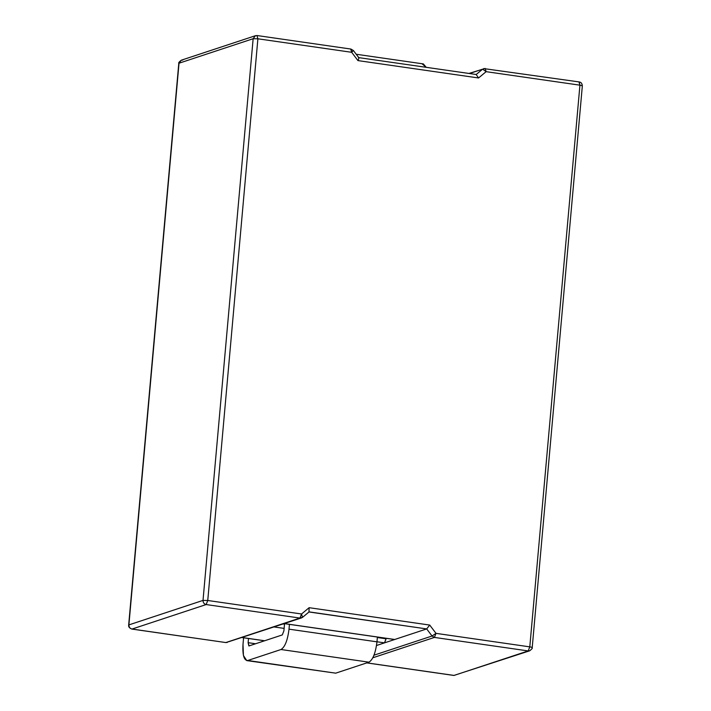 <?xml version="1.0" encoding="UTF-8"?>
<svg xmlns="http://www.w3.org/2000/svg" width="711" height="711" viewBox="0 0 711 711"><rect width="100%" height="100%" fill="white"/><g stroke="black" fill="none" stroke-linecap="round" stroke-linejoin="round"><path stroke-width="1.07" d="M453.671 675.37L366.867 662.874L454.062 675.432L528.193 650.929L434.403 637.42L372.866 657.764L434.403 637.42L528.193 650.929L529.793 646.868L579.927 85.178L486.128 71.669L478.556 77.97L357.953 60.595L351.678 52.303L257.889 38.794L207.754 600.484L301.553 613.993L309.125 607.692L429.728 625.067L436.003 633.359L529.793 646.868L436.003 633.359L434.403 637.42L432.048 636.007L426.689 628.924L309.116 611.878L302.637 617.264L299.944 618.063L206.154 604.554L132.033 629.048L225.822 642.557L299.944 618.063L301.553 613.993L207.754 600.484L206.154 604.554L299.944 618.063L225.822 642.557L132.033 629.048C129.962 628.515 128.913 627.129 128.895 624.898L203.017 600.404L253.143 38.723L179.021 63.217L128.895 624.898C128.913 627.129 129.962 628.515 132.033 629.048L206.154 604.554C204.084 604.021 203.044 602.635 203.017 600.404L128.895 624.898L178.79 63.386L181.323 60.195L182.807 60.071M283.174 623.965L284.498 624.16L283.174 623.965M377.354 637.527L386.117 638.798L386.162 638.3L384.518 642.86L426.689 628.924L384.518 642.86L376.972 641.775L384.518 642.86L376.519 645.508L384.518 642.86L386.117 638.798L377.354 637.527M242.158 637.518L264.643 640.762L242.158 637.518M284.124 628.4L274.108 626.96L284.124 628.4M284.329 623.583L394.738 639.482L284.329 623.583M131.819 629.066L131.828 629.066C129.402 628.097 128.344 626.764 128.664 625.067L178.79 63.386C178.319 62.95 179.163 61.884 181.323 60.195L179.021 63.217L253.143 38.723L257.889 38.794L253.143 38.723L203.017 600.404L207.754 600.484L203.017 600.404C203.044 602.635 204.084 604.021 206.154 604.554L207.754 600.484L257.889 38.794L351.678 52.303L357.953 60.595C358.931 58.551 359.091 57.538 358.433 57.582C359.091 57.538 358.931 58.551 357.953 60.595L478.556 77.97L486.128 71.669L485.178 68.443L486.128 71.669L482.636 69.163L469.447 73.517L482.636 69.163L476.166 74.531L482.636 69.163L486.128 71.669L579.927 85.178L529.793 646.868L528.193 650.929L529.677 650.805L453.867 675.45L366.76 662.901M374.013 655.187L432.048 636.007L374.013 655.187M225.431 642.495L131.828 629.066M253.143 38.723L255.445 35.701L253.143 38.723M256.938 35.568L257.889 38.794L256.938 35.568L255.445 35.701L257.133 35.55L350.932 49.059L353.358 50.49L351.678 52.303L350.932 49.059M531.979 647.783C532.53 647.499 531.801 647.188 529.793 646.868C531.801 647.188 532.53 647.499 531.979 647.783L532.21 647.614C532.681 648.05 531.837 649.116 529.677 650.805L453.867 675.45M582.105 86.102C582.656 85.809 581.927 85.507 579.927 85.178L579.172 81.934C581.1 82.174 582.149 83.507 582.336 85.933L582.105 86.102C582.656 85.809 581.927 85.507 579.927 85.178L578.967 81.952M485.178 68.443L468.949 73.446M228.364 641.837L301.437 617.93L302.486 617.344L301.553 613.993L299.944 618.063L301.437 617.93M432.048 636.007L434.403 637.42L436.003 633.359L432.048 636.007L436.003 633.359L429.728 625.067L426.689 628.924L432.048 636.007M308.956 611.967L426.689 628.924L429.728 625.067L309.125 607.692L308.956 611.967L309.125 607.692L301.553 613.993L302.486 617.344M358.433 57.582L476.388 74.522M478.556 77.97L476.166 74.531L478.556 77.97M350.727 49.077L351.678 52.303L353.083 50.499M283.902 630.853L284.542 623.663L283.902 630.853L282.303 634.923L283.902 630.853M249.072 645.908L282.303 634.923L249.072 645.908L248.121 642.682L248.868 645.926M255.578 643.757L248.121 642.682L255.578 643.757M248.495 638.478L248.121 642.682L248.495 638.478M243.002 644.37L243.597 637.776L243.002 644.37C242.433 655.231 244.015 660.608 247.766 660.492L246.753 660.599L243.438 655.533L243.002 644.37M246.753 660.599L335.725 673.166L247.766 660.492L335.725 673.166L368.947 662.181L280.996 649.516L247.766 660.492L280.996 649.516L368.947 662.181C372.911 659.746 375.577 652.965 376.972 641.829L289.013 629.164C287.626 640.3 284.951 647.081 280.996 649.516C284.951 647.081 287.626 640.3 289.013 629.164L376.972 641.829L377.399 637.038L376.972 641.829C375.577 652.965 372.911 659.746 368.947 662.181L335.725 673.166L333.761 672.882M289.439 624.365L289.013 629.164L289.439 624.365M422.334 64.026L426.191 67.287L423.347 63.919L356.202 54.249M284.222 623.618L394.534 639.509M181.323 60.195L255.445 35.701M532.21 647.614L582.336 85.933M483.693 68.576L579.172 81.934M264.536 640.789L242.051 637.554M225.618 642.575L227.307 642.424M358.771 57.644L353.358 50.49"/></g></svg>
